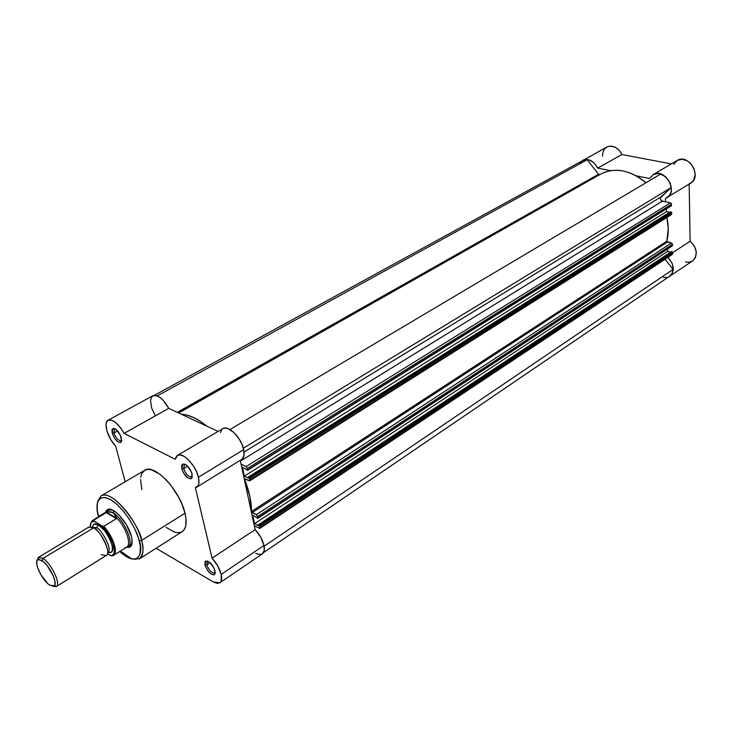 <?xml version="1.0" encoding="UTF-8"?>
<svg xmlns="http://www.w3.org/2000/svg" width="733" height="733" viewBox="0 0 733 733"><rect width="100%" height="100%" fill="white"/><g stroke="black" fill="none" stroke-linecap="round" stroke-linejoin="round"><path stroke-width="1.1" d="M669.715 276.524C674.965 271.173 674.369 264.778 667.937 257.329L672.179 263.376L673.315 269.405L671.721 274.518L667.809 277.459L692.676 260.893C698.173 255.038 697.33 248.46 690.129 241.157L689.157 184.084L690.129 241.157L672.692 252.72L690.129 241.157L694.316 245.967L696.277 251.868L695.525 257.384L692.658 260.911M582.579 160.316C588.507 158.145 593.556 160.738 597.707 168.095L621.923 154.535L671.355 163.899L621.923 154.535C617.846 147.306 612.843 144.795 606.897 146.994L580.912 161.562L583.926 159.748L588.993 159.84L594.014 162.863L597.707 168.095L610.543 170.67L597.707 168.095L621.923 154.535L620.924 152.656L618.276 149.404L615.042 147.141L609.865 146.096L606.759 147.067L604.349 149.257L602.874 152.418L602.508 156.202M653.176 174.637L649.704 178.522L636.262 175.828L649.704 178.522L652.993 174.747L657.822 173.455L661.835 174.335L665.637 176.699L670.219 183.085L671.401 189.077L671.052 191.918L669.394 195.528L665.436 198.469L665.527 201.804L665.436 198.469L690.743 183.113C702.553 176.653 688.397 153.041 677.164 160.472L653.185 174.628C664.382 167.206 678.822 191.286 667.021 197.708M685.529 261.974L689.102 262.212L692.273 261.15M690.743 183.113L689.148 183.873L692.291 181.885L693.821 179.851L695.186 174.555L694.059 168.654L690.678 163.45L687.105 160.71L681.809 159.272L676.98 160.582L673.673 164.339M582.277 160.839L587.206 159.73L157.265 395.893L587.206 159.73L598.559 174.243L177.294 412.34L598.559 174.243L599.255 174.701L178.394 412.853L599.539 174.711M671.355 214.613L671.749 213.798L249.871 479.996L249.687 480.866L671.364 214.604L671.721 212.643L249.577 478.612L248.011 477.238L248.908 477.678L671.19 211.974L671.721 212.643L670.31 211.782L248.011 477.238L670.31 211.782L671.19 211.974L248.908 477.678L249.871 479.996L249.577 478.612L671.721 212.643L671.749 213.798L249.871 479.996L249.761 480.802L244.51 479.052L249.871 496.461L251.529 511.781L256.733 515.033L257.631 516.582L672.491 244.346L672.509 245.473L257.915 517.919L257.631 516.582L257.86 518.304L252.711 515.125L254.543 523.701L252.711 515.125L257.833 518.323L672.372 245.821M229.997 429.538L660.46 174.142L229.997 429.538M671.089 187.593C669.989 180.822 666.453 176.341 660.46 174.142L664.309 175.993L667.626 179.136L669.989 183.168L671.089 187.593L660.836 196.985L244.034 452.014L660.836 196.985C659.847 198.744 660.369 200.127 662.403 201.144L240.433 461.094L662.403 201.144L670.448 202.858L661.807 200.924L660.46 199.349L660.305 198.02L671.089 187.593L243.329 448.248L671.089 187.593M241.084 464.154L246.077 466.573L670.448 202.858L671.19 203.343L671.547 205.368L247.717 469.853L247.415 468.451L671.52 204.205L671.346 205.781L247.662 470.256L242.44 467.196L244.355 476.129L666.554 211.608L666.48 208.813L666.554 211.608L669.55 212.258L666.554 211.608L244.355 476.129L248.175 478.017L244.355 476.129L242.44 467.196L247.626 470.293L247.415 468.451L671.52 204.205L670.448 202.858L246.077 466.573L247.415 468.451L246.077 466.573L241.084 464.154M248.011 477.238L248.175 478.017L248.011 477.238M667.534 249.009L667.589 251.382L254.543 523.701L667.589 251.382L670.603 252.106L667.589 251.382L667.534 249.009M258.318 525.68L254.543 523.701L258.318 525.68L258.153 524.938L258.318 525.68M259.812 528.447L259.977 527.65L672.711 253.636L672.683 252.528L259.693 526.321L259.033 525.396L672.353 251.941L672.683 252.528L671.291 251.648L258.153 524.938L671.291 251.648L672.161 251.859L259.033 525.396L258.153 524.938L259.693 526.321L672.683 252.528L672.711 253.636L259.977 527.65L259.693 526.321L259.867 528.401L254.314 525.818L259.812 528.447L672.353 254.397M264.127 546.204L673.059 269.405L665.088 259.225L673.059 269.405L264.127 546.204M263.504 552.609L669.541 276.286L672.033 273.427L673.059 269.405L672.188 273.107L669.513 276.304M599.64 174.692L598.559 174.243L587.206 159.73L582.708 160.573L154.397 395.316M671.236 205.826L247.626 470.284M249.687 480.866L244.904 478.759L244.593 479.373C249.321 491.44 251.611 502.142 251.474 511.487L666.828 241.23L667.342 242.046L252.152 512.578L251.474 511.487L666.828 241.23C668.734 233.864 668.753 225.929 666.883 217.426L668.267 228.293L666.819 241.478L671.831 243.182L672.509 245.473L257.833 518.323M667.012 277.386L663.365 277.459M579.913 163.285L580.976 161.911M600.574 174.161L605.009 172.108L610.736 170.633L616.856 170.248L623.215 170.972L629.665 172.805L636.061 175.709L646.066 182.682C629.977 169.864 614.831 167.014 600.629 174.124L178.65 412.981M181.427 414.273L187.272 415.18L193.448 417.471L199.999 421.109L206.981 426.221C197.461 418.552 188.94 414.566 181.427 414.273M252.152 512.578L667.342 242.046L671.437 243.008L256.312 514.731L252.152 512.578M671.437 243.008L256.312 514.731L257.631 516.582L672.491 244.346L671.437 243.008M183.69 468.552C185.944 474.48 188.656 477.21 191.826 476.716L191.698 476.816C188.509 477.055 185.834 474.306 183.69 468.552L187.648 466.17L183.69 468.552L184.359 464.676L185.495 464.493L184.505 464.603L183.69 468.552L181.811 468.763L183.69 468.552M192.138 474.049L191.505 478.502C187.73 479.07 184.496 475.827 181.811 468.763L183.598 473.078L187.584 477.724L190.47 478.86L192.183 477.495L191.716 472.629L187.382 465.913L185.275 464.374L182.691 464.108L181.738 465.318L181.811 468.763L182.774 464.062C186.585 464.062 189.7 467.388 192.138 474.049M206.788 564.831C209.079 570.622 211.764 573.307 214.851 572.876L214.732 572.959C211.617 573.169 208.969 570.457 206.788 564.831L210.05 562.66L206.788 564.831L207.311 561.56L208.19 561.341L207.439 561.487L206.788 564.831L204.993 565.033L206.788 564.831M215.071 570.86L214.586 574.617C210.912 575.121 207.714 571.923 204.993 565.033L207.54 570.402L210.527 573.646L214.082 574.892L215.264 573.105L214.1 568.176L209.482 562.184L205.936 560.974L204.974 561.954L204.993 565.033L205.753 561.057C209.482 561.075 212.588 564.346 215.071 570.86M113.972 432.956C116.089 438.416 118.526 440.982 121.284 440.652L121.174 440.725C118.398 440.854 115.997 438.261 113.972 432.956L117.61 430.931L113.972 432.956L114.495 429.107L115.319 428.961L114.623 429.052L113.972 432.956L112.204 433.166L113.972 432.956M121.394 437.867L120.908 442.329C117.628 442.714 114.733 439.663 112.204 433.166L114.797 438.572L117.628 441.605L120.185 442.595L121.605 441.202L120.368 435.109L115.933 429.364L114.137 428.457L112.745 428.622L111.975 429.831L112.204 433.166L112.964 428.512C116.272 428.603 119.085 431.719 121.394 437.867M130.089 547.047L126.342 547.359L129.604 547.313L131.812 544.573L132.004 539.332L131.317 536.006C132.774 541.733 132.361 545.416 130.089 547.047L132.151 542.695L130.437 545.279L126.461 547.276L128.037 546.781C134.872 543.721 123.382 518.149 112.543 512.514C123.382 518.149 134.872 543.721 128.037 546.781L126.653 547.166C131.894 544.646 125.829 526.798 116.501 517.654L113.707 513.366L111.288 511.964L108.594 511.826L106.706 512.367L116.794 518.24L106.221 512.624L116.501 518.607L116.794 518.24L116.501 518.607L106.221 512.624L93.338 520.503L102.254 526.102L109.107 535.127L112.8 542.841L114.394 551.454L113.588 554.175L111.801 555.495L110.582 555.596L107.476 553.672L111.205 555.861L113.743 555.22C118.398 552.416 112.644 535.603 103.747 526.331L116.501 518.607L103.747 526.331C112.827 535.786 118.544 552.957 113.523 555.367C112.57 556.21 112.809 555.293 114.238 552.627C114.715 544.775 110.72 535.942 102.263 526.111L103.747 526.331L102.254 526.102C112.9 536.309 118.609 556.924 110.582 555.596L112.067 555.834M98.304 515.904L98.506 516.646C95.446 507.813 95.84 492.017 110.573 499.613C125.893 509.032 137.685 532.433 139.243 540.679L141.579 540.423C141.918 530.023 113.478 488.169 100.989 495.966L97.434 502.618L100.989 495.966C109.932 489.021 136.017 517.26 141.579 540.423L185 513.21C180.061 490.34 154.132 463.091 144.658 470.302L100.989 495.966L98.598 499.933C97.535 500.492 96.115 508.006 98.506 516.646L97.031 508.949L97.058 504.661L97.91 501.244L100.659 498.074L105.002 497.496L110.573 499.613L116.895 504.277L123.401 511.103L129.521 519.486L134.67 528.658L138.381 537.793L140.342 546.048L139.966 554.46L137.529 558.125L134.991 559.142L131.848 558.977L120.414 551.06M221.192 574.406C222.117 578.649 221.668 581.452 219.836 582.817L213.358 581.975L156.083 548.284L213.358 581.975L217.353 583.404L220.248 582.488L221.146 581.168L221.192 574.406L263.981 545.462L221.192 574.406L217.783 566.004L212.066 558.17C216.638 563.21 219.68 568.625 221.192 574.406M219.836 582.817L262.332 553.891C264.256 552.462 264.805 549.649 263.981 545.462L260.756 537.216L255.13 529.62L240.277 460.388L255.13 529.62L212.066 558.17L195.381 487.72L212.066 558.17L255.13 529.62C259.656 534.476 262.616 539.754 263.981 545.462L264.256 550.355L262.304 553.91M198.423 477.256C199.513 482.341 198.936 485.658 196.673 487.225L195.381 487.72L198.102 485.695L198.9 482.955L198.423 477.256L243.668 449.641L198.423 477.256L196.591 471.85L193.677 466.371L188.033 459.389L184.047 456.32L180.4 454.946L177.505 455.395L176.442 456.283L175.214 459.279L177.441 455.431C182.636 451.592 195.968 465.373 198.423 477.256M241.569 459.591C243.933 457.969 244.639 454.652 243.668 449.641L241.963 444.326L239.15 438.985L233.589 432.232L227.688 428.466L224.298 428.099L222.841 428.631C228.302 424.664 241.524 437.922 243.668 449.641L243.988 455.285L242.311 459.014L196.691 487.216M109.162 509.188L107.989 509.884L109.162 509.188M255.716 553.268L257.833 554.194L261.434 554.331M221.797 429.511L220.45 432.516M108.127 420.22C112.946 419.047 118.26 423.436 124.088 433.386L168.773 408.354C163.111 398.651 157.778 394.455 152.776 395.765L108.127 420.22C103.069 422.465 107.696 438.123 115.686 446.195L125.178 481.746L115.686 446.195L110.958 439.937L106.917 430.958L106.01 424.682L106.441 422.345L108.154 420.211L112.057 420.302L115.75 422.593L120.808 428.099L124.088 433.386L168.773 408.354L218.113 431.425L168.773 408.354L163.111 400.255L159.272 396.974L155.689 395.408L152.07 396.278L150.457 400.255L151.713 408.199L155.048 415.263M124.088 433.386L175.214 459.279L124.088 433.386M166.07 527.357L174.436 532.085L178.082 532.744L181.188 532.195M182.187 531.682L184.551 529.144L185.788 525.708L185.99 518.772L185 513.21L181.921 504.011L178.907 497.661L171.156 485.622L166.73 480.417L159.913 474.224L151.438 469.78L147.846 469.367L144.859 470.183L141.771 473.6L140.727 477.192M140.525 479.327L141.845 489.653M141.579 540.423C143.97 549.997 143.265 556.145 139.462 558.867L131.922 559.004L139.462 558.867C143.421 554.267 144.126 548.119 141.579 540.423L139.243 540.679C143.787 551.812 138.693 569.101 119.736 551.482C129.961 560.149 135.293 559.792 137.053 558.628L139.462 558.867L182.196 531.672C186.209 528.832 187.144 522.684 185 513.21L141.579 540.423M99.267 516.472L98.918 515.308M131.848 558.977L126.268 556.576L119.736 551.482M131.317 536.006L126.433 524.782L118.856 514.804L113.606 510.617L109.144 509.188L106.148 510.699L105.259 512.889L107.238 509.682C112.58 505.605 127.963 522.299 131.317 536.006M102.254 526.102L93.879 521.117C91.359 521.154 90.15 523.023 90.26 526.725L90.974 522.702L93.879 521.117L93.503 520.228L92.294 520.641L105.57 512.697L109.968 511.735L112.543 512.514L114.632 511.258L112.543 512.514L106.542 511.634L110.417 509.316L108.997 510.168L112.048 509.838L107.238 509.682M101.273 554.643L106.056 555.605C112.946 553.333 97.965 527.458 93.595 527.87L96.408 527.769C100.229 527.412 113.597 550.043 107.733 552.609L107.733 552.609C113.597 550.043 100.229 527.412 96.408 527.769L93.824 528.007M93.595 527.87L88.83 527.082L93.595 527.87L42.963 558.399C51.411 563.457 61.26 584.485 56.249 586.62L52.913 586.363L56.551 586.391C60.876 583.468 51.118 563.292 42.963 558.399L41.964 560.598C49.303 565.024 58.118 583.221 54.233 585.869L49.67 585.099L47.966 583.761L41.048 575.038L37.511 567.342L36.659 563.091L37.191 560.305L39.051 559.416L43.678 561.918L47.306 565.784L53.372 576.056L54.865 580.866L54.975 584.43L53.692 586.217L49.67 585.099C41.799 580.206 32.967 560.727 38.134 559.536L41.964 560.598L42.963 558.399L38.721 557.236L37.081 560.488L38.382 557.401L42.963 558.399L93.595 527.87C102.208 532.552 111.563 553.14 106.221 555.513L56.249 586.62M92.037 527.1L96.408 527.769L92.037 527.1L93.778 524.113L98.433 524.956L96.408 527.769L98.433 524.956L95.107 523.82L93.833 524.086L92.166 527.018L93.778 524.113M107.797 552.572L110.674 552.709L112.277 550.657L112.351 546.708L110.885 541.458L108.081 535.731L104.379 530.408L98.433 524.956C102.593 524.562 117.353 549.164 111.114 552.462L107.797 552.572M124.912 547.762L126.653 547.166L113.523 555.367M93.824 521.081C92.037 521.365 91.524 521.218 92.294 520.641L106.542 511.634L105.378 512.807L106.542 511.634L112.543 512.514L114.769 514.52L116.501 517.654C125.829 526.798 131.894 544.646 126.653 547.166M191.826 476.716L191.505 478.502M214.851 572.876L214.586 574.617M121.715 440.414L120.908 442.329M185.046 464.264L182.774 464.062M207.87 561.194L205.753 561.057M115.044 428.805L112.964 428.512M177.45 455.422L222.85 428.622M56.551 586.391L54.233 585.869M130.465 545.27L131.867 544.39M111.114 552.462L107.733 552.609M38.721 557.236L38.134 559.536M38.382 557.401L88.83 527.082"/></g></svg>
